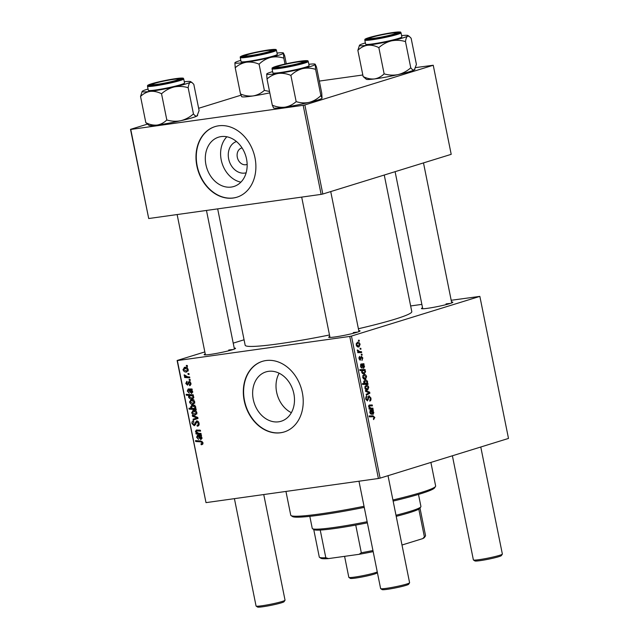 <?xml version="1.0" encoding="UTF-8"?>
<svg xmlns="http://www.w3.org/2000/svg" width="639" height="639" viewBox="0 0 639 639"><rect width="100%" height="100%" fill="white"/><g stroke="black" fill="none" stroke-linecap="round" stroke-linejoin="round"><path stroke-width="0.96" d="M246.143 172.786A16.358 12.924 72.8 0 1 244.745 173.081A16.358 12.924 72.8 0 1 228.922 160.046A16.358 12.924 72.8 0 1 236.478 141.538M242.069 147.928A8.627 6.813 -107.2 0 0 241.542 148.064A8.627 6.813 -107.2 0 0 237.428 157.785A8.627 6.813 -107.2 0 0 245.791 164.734A8.627 6.813 -107.2 0 0 246.638 164.542A8.627 6.813 -107.2 0 0 247.149 164.351M221.142 136.594A25.816 20.4 -107.2 0 0 218.602 137.161A25.816 20.4 -107.2 0 0 206.293 166.268A25.816 20.4 -107.2 0 0 231.318 187.059A25.816 20.4 -107.2 0 0 233.858 186.492A25.816 20.4 -107.2 0 0 246.167 157.386A25.816 20.4 -107.2 0 0 221.142 136.594M226.861 136.77A25.816 20.4 -107.2 0 0 222.029 163.121A25.816 20.4 -107.2 0 0 240.887 182.147M218.658 125.803A36.95 29.202 -107.2 0 0 215.023 126.61A36.95 29.202 -107.2 0 0 197.403 168.273A36.95 29.202 -107.2 0 0 233.227 198.026A36.95 29.202 -107.2 0 0 236.853 197.219A36.95 29.202 -107.2 0 0 254.474 155.557A36.95 29.202 -107.2 0 0 218.658 125.803M215.167 126.562A36.95 29.202 -107.2 0 0 197.723 168.281A36.95 29.202 -107.2 0 0 233.515 197.938A36.95 29.202 -107.2 0 0 236.997 197.171M279.147 373.216A25.816 20.4 -107.2 0 0 291.352 412.698M278.652 421.804A25.816 20.4 72.8 0 1 253.627 401.012A25.816 20.4 72.8 0 1 265.936 371.906A25.816 20.4 72.8 0 1 268.476 371.339A25.816 20.4 72.8 0 1 293.501 392.13A25.816 20.4 72.8 0 1 281.192 421.237A25.816 20.4 72.8 0 1 278.652 421.804M265.992 360.548A36.95 29.202 -107.2 0 0 262.357 361.354A36.95 29.202 -107.2 0 0 244.737 403.017A36.95 29.202 -107.2 0 0 280.553 432.771A36.95 29.202 -107.2 0 0 284.187 431.964A36.95 29.202 -107.2 0 0 301.808 390.301A36.95 29.202 -107.2 0 0 265.992 360.548M262.501 361.315A36.95 29.202 -107.2 0 0 245.049 403.025A36.95 29.202 -107.2 0 0 280.848 432.683A36.95 29.202 -107.2 0 0 284.331 431.916M451.533 301.983A16.015 1.246 168.6 0 1 452.811 302.319A16.015 1.246 168.6 0 1 443.746 305.21A16.015 1.246 168.6 0 1 427.763 308.278A16.015 1.246 168.6 0 1 421.508 308.629A16.015 1.246 168.6 0 1 422.555 307.83M358.775 330.667A16.015 1.246 168.6 0 1 360.053 330.994A16.015 1.246 168.6 0 1 350.987 333.885A16.015 1.246 168.6 0 1 335.004 336.953A16.015 1.246 168.6 0 1 328.75 337.304A16.015 1.246 168.6 0 1 329.796 336.505M234.217 348.103A16.015 1.246 168.6 0 1 235.495 348.439A16.015 1.246 168.6 0 1 226.43 351.33A16.015 1.246 168.6 0 1 210.447 354.397A16.015 1.246 168.6 0 1 204.192 354.749A16.015 1.246 168.6 0 1 205.239 353.95M384.255 175.03L411.796 311.64A84.995 6.622 168.6 0 1 358.391 328.75M329.492 334.988A84.995 6.622 168.6 0 1 278.716 343.822A84.995 6.622 168.6 0 1 245.168 345.236L217.667 208.873M349.765 336.433L351.458 336.074L380.101 478.132L378.408 478.491L349.765 336.433L177.362 360.58L206.006 502.629L177.115 360.492L204.831 351.921M233.219 343.143L244.066 339.788M351.458 336.074L479.849 296.384L451.19 300.274M421.86 304.38L410.653 305.953M360.1 360.22L358.942 358.671L359.653 356.33L359.406 358.567L360.1 359.334L361.362 356.266L362.848 358.008L361.954 360.5L362.377 358.104L361.586 357.129L360.212 360.212M361.658 357.113L360.708 357.249L361.658 357.113M363.511 368.344L361.722 364.885L360.939 366.179L362.057 368.264L360.468 366.243L361.035 364.014L363.926 363.703L363.671 364.837L364.542 366.419L363.639 368.336M360.66 364.294L363.455 363.95M363.783 374.59C364.997 374.15 365.939 374.829 366.594 376.619L365.556 379.151C364.294 379.63 363.327 378.951 362.656 377.106L364.142 374.502M374.837 417.467L373.591 419.599L373.352 418.745L374.23 417.594L373.048 416.74L369.27 416.836L369.094 415.949L373.008 415.845L374.837 417.467L374.222 417.555M373.352 418.745L373.807 418.689M364.829 380.077C365.995 379.63 366.938 380.221 367.649 381.834L367.217 383.536L367.92 383.528L368.08 384.303L362.744 384.438L362.561 383.552L364.43 383.52L363.687 382.218L365.196 379.989M365.428 390.501L369.661 392.154L369.877 393.225L366.371 395.198L366.195 394.319L369.174 392.737L365.62 391.443L365.428 390.501M368.887 395.797L370.908 397.977C371.203 399.766 370.812 400.813 369.725 401.116L370.3 398.105L369.11 396.659L367.417 400.901L365.596 398.96L366.674 396.012L366.195 398.8L367.209 400.038L369.07 395.757M369.206 396.635L367.976 396.811L369.206 396.635M358.423 340.22L359.182 340.196L359.366 341.074L358.607 341.114L358.423 340.22M380.101 478.132L508.492 438.434L479.849 296.384M365.939 385.309C367.161 384.878 368.104 385.557 368.759 387.346L367.721 389.878C366.451 390.357 365.484 389.678 364.821 387.833L366.299 385.229M372.825 414.527L371.035 411.069L370.253 412.363L371.371 414.447L369.781 412.427L370.348 410.198L373.24 409.887L372.976 411.021L373.855 412.594L372.952 414.519M369.973 410.478L372.769 410.134M371.083 408.193L372.888 408.153L373.064 409.04L369.182 409.136L369.007 408.249L369.654 408.233L368.607 406.62L369.238 405.054L372.249 404.974L372.425 405.861L369.43 405.941L369.126 406.755L371.083 408.193L369.054 408.481M363.711 373.903L364.446 373.799C363.287 374.246 362.361 373.679 361.65 372.098L361.978 370.532L359.941 370.54L359.757 369.654L365.101 369.518L365.276 370.404L364.733 370.404L365.612 371.722L364.078 373.887M357.273 342.304C358.487 341.873 359.43 342.544 360.084 344.333L359.046 346.873C357.784 347.344 356.818 346.665 356.147 344.82L357.632 342.224M360.053 348.319L360.819 348.295L360.995 349.174L360.236 349.213L360.053 348.319M359.941 351.682L361.498 351.674L361.674 352.56L357.8 352.664L357.616 351.777L358.423 351.762L357.321 349.956L359.941 351.682L357.664 352.001M361.251 354.23L362.009 354.206L362.185 355.084L361.426 355.124L361.251 354.23M190.142 379.494L190.318 380.373L189.312 380.325L189.128 379.422L190.142 379.494M188.944 373.583L189.128 374.462L188.122 374.414L187.938 373.519L188.944 373.583M189.392 384.774L190.374 383.344L189.384 382.298L187.562 385.141L185.789 383.504L186.884 381.299L187.147 382.162L186.412 383.456L187.275 384.287L189.152 381.435L190.997 383.296L189.655 385.637L189.392 384.774L191.053 384.287M190.414 381.986L188.992 382.545M187.275 384.287L188.609 383.847M193.409 395.693L192.69 395.629L193.761 397.019L192.083 398.912C190.526 399.215 189.336 398.552 188.497 396.931L189.032 395.437L186.34 395.214L186.157 394.327L193.226 394.806L193.409 395.693M192.595 398.8L193.042 398.616M199.056 423.274C199.336 425.055 198.745 426.029 197.291 426.205L197.028 425.342L197.986 424.975L198.25 423.33L196.772 421.772L195.534 424.528L194.248 425.726L191.98 423.625C191.74 422.091 192.235 421.173 193.441 420.885L193.841 421.74L192.77 423.545L194.032 424.863L196.532 420.909C197.834 420.885 198.673 421.676 199.056 423.274M197.818 426.085L198.258 425.901M197.251 425.318L199.12 424.623M198.042 421.381L196.229 422.083M194.032 424.863L195.654 424.112M196.916 412.634L195.366 414.999C193.665 415.318 192.435 414.543 191.668 412.666L193.313 410.334C194.959 410.046 196.157 410.813 196.916 412.634M192.882 410.422L193.313 410.334M198.969 430.151L196.588 430.886L196.125 431.644L198.633 433.274L201.013 433.434L201.197 434.32L196.053 433.977L195.877 433.09L196.74 433.146L195.454 431.453L196.397 429.999L200.374 430.263L200.558 431.149L196.469 430.91L199.352 430.023M201.549 443.841L202.188 442.819L200.678 441.845L195.67 441.509L195.494 440.622L200.67 440.966L202.986 442.763L201.836 444.696L201.205 444.704L200.942 443.841L203.042 443.386M378.408 478.491L206.006 502.629M199.967 435.359L197.77 436.038L197.259 437.252L198.601 439.408L196.628 437.26L197.531 435.143L201.365 435.167L201.549 436.078L200.95 436.253L202.004 437.891L200.902 439.656L198.857 437.531L198.378 436.078L197.643 436.062L200.534 435.175M201.549 436.078L200.95 436.253L201.549 436.07M200.734 435.359L201.365 435.167M196.053 408.816L196.205 409.591L189.144 409.112L188.96 408.225L191.436 408.409L190.534 407.051L192.187 405.086C193.761 404.791 194.967 405.469 195.806 407.131L195.119 408.744L196.053 408.816M191.676 405.198L192.187 405.086M197.794 417.435L198.01 418.505L193.242 420.039L193.066 419.16L197.116 417.962L192.491 416.285L192.299 415.342L197.794 417.435M194.751 401.907L193.21 404.271C191.5 404.591 190.27 403.816 189.503 401.939L191.157 399.607C192.794 399.319 193.992 400.086 194.751 401.907M190.718 399.702L191.157 399.607M190.654 389.175L188.457 389.854L187.946 391.068L189.288 393.233L187.315 391.076L188.217 388.967L192.051 388.991L192.235 389.894L191.644 390.07L192.69 391.707L191.588 393.472L189.543 391.356L189.064 389.894L188.337 389.878L191.221 388.991M192.235 389.894L191.644 390.07L192.235 389.886M188.241 369.63L186.7 371.986C184.99 372.313 183.76 371.531 182.994 369.654L184.647 367.321C186.284 367.034 187.483 367.808 188.241 369.63M184.208 367.417L184.647 367.321M189.631 376.962L189.807 377.849L184.671 377.505L184.487 376.619L185.55 376.698L184.16 375.428L184.216 374.805L187.57 376.794L189.631 376.962M187.315 365.484L187.491 366.363L186.484 366.315L186.308 365.42L187.315 365.484M303.166 105.299L304.851 104.948L322.815 194.024L321.129 194.384L303.166 105.299L130.755 129.445L148.719 218.53L130.508 129.358L147.25 124.182M198.633 108.295L240.919 95.219M322.815 194.024L451.206 154.334L433.242 65.25L415.709 67.582M362.832 74.987L319.308 81.081M304.851 104.948L433.242 65.25M321.129 194.384L148.719 218.53M450.207 303.469A14.785 1.15 -11.4 0 0 446.038 303.908M357.449 332.144A14.785 1.15 -11.4 0 0 353.279 332.584M232.892 349.581A14.785 1.15 -11.4 0 0 228.722 350.028M202.779 444.225L201.205 444.704M202.946 442.579L202.188 442.819M198.002 440.79L195.67 441.509M200.67 435.367L198.378 436.078M197.227 437.068L196.628 437.26M201.9 437.531L201.333 437.707L199.025 436.141L200.718 438.777L202.044 438.378M201.413 435.399L199.025 436.141M200.718 438.777L201.333 437.707M202.044 438.37L200.997 438.689M198.394 433.258L196.053 433.977M197.251 432.986L196.74 433.146M196.133 431.245L195.454 431.453M195.47 408.457L194.735 408.401M192.027 408.225L189.144 409.112M191.205 406.843L190.534 407.051M193.393 405.613L193.529 405.134M194.264 405.382L192.379 405.965L191.213 407.251L192.954 408.521L195.718 408.097M195.798 407.107L192.012 406.037L194.895 405.15M194.12 408.561L195.199 407.291M196.78 414.04L196.189 413.832M192.267 412.474L191.668 412.666M194.536 410.853L194.695 410.398M195.334 410.637L193.489 411.204L192.291 412.618L195.119 414.128L196.924 413.601M196.892 412.53L193.13 411.284L196.021 410.39M195.119 414.128L196.293 412.714M196.125 419.112L195.949 418.265L193.066 419.16M197.85 417.73L197.116 417.962M193.753 415.901L192.491 416.285M199.017 423.09L198.25 423.33M192.746 423.385L191.98 423.625M194.615 403.313L194.032 403.105M190.11 401.755L189.503 401.939M192.379 400.126L192.531 399.671M193.178 399.91L191.325 400.485L190.126 401.891L192.954 403.409L194.767 402.882M194.727 401.803L190.973 400.557L193.857 399.671M192.954 403.409L194.136 401.987M193.353 395.429L192.69 395.629M193.649 397.985L192.938 397.754M189.096 396.747L188.497 396.931M191.452 395.134L191.74 394.702M191.46 394.686L189.032 395.437M188.657 394.495L186.34 395.214M192.714 394.766L190.158 395.557L189.096 396.787L191.756 398.057L192.922 397.546L193.09 396.819L192.275 395.884L189.863 395.621L192.746 394.734M192.818 395.717L192.275 395.884M193.641 396.643L193.09 396.819M193.793 397.274L191.964 398.033M191.357 389.183L189.064 389.894M187.914 390.892L187.315 391.076M192.587 391.348L192.019 391.523L189.711 389.958L191.412 392.594L192.738 392.194L191.684 392.506M192.099 389.215L189.711 389.958M191.412 392.594L192.019 391.523M190.39 385.413L189.655 385.637M190.965 383.16L190.374 383.344M186.388 383.32L185.789 383.504M189.839 381.539L188.345 382.002M188.106 371.027L187.523 370.82M183.601 369.47L182.994 369.654M185.869 367.84L186.021 367.385M186.668 367.625L184.815 368.2L183.617 369.606L186.444 371.123L188.257 370.596M188.217 369.526L184.463 368.28L187.347 367.385M186.444 371.123L187.626 369.709M189.056 374.119L188.122 374.414M187.115 376.746L184.671 377.505M186.101 376.523L185.55 376.698M185.014 375.165L184.16 375.428M190.246 380.029L189.312 380.325M187.427 366.027L186.484 366.315M358.439 340.307L359.182 340.196M370.293 398.065L370.908 397.977M367.912 397.131L368.719 397.019M367.561 399.671L368.32 399.567M365.652 397.051L366.906 396.875M365.644 397.067L366.786 396.907M365.588 398.888L366.195 398.8M368.088 392.37L369.661 392.154M367.609 393.536L369.877 393.225M368.288 387.41L368.759 387.346M365.284 387.729L367.489 389.023L368.304 387.474L366.115 386.188L364.813 387.793M365.524 389.319L367.489 389.023M364.877 386.363L366.379 386.132L364.885 386.339M363.503 383.887L367.92 383.528M362.609 383.775L364.43 383.52M367.169 381.906L367.649 381.834M363.343 384.079L367.217 383.536M362.632 383.919L366.459 383.44L367.209 382.05L365.013 380.948L364.206 382.362L366.323 383.48M363.735 382.426L364.206 382.362M363.735 381.132L365.292 380.884L363.743 381.108M370.388 416.804L369.182 416.388L373.008 415.845M371.059 411.117L373.416 410.789M372.194 411.133L372.976 411.021M373.368 412.666L373.855 412.594M369.781 412.427L370.253 412.363M370.253 413.689L371.259 413.545M373.336 412.467L371.523 411.077L372.928 413.609L373.336 412.467M371.067 411.141L371.523 411.077M371.874 413.76L372.777 413.633M371.882 413.768L372.928 413.609M369.094 408.68L372.888 408.153M369.022 408.321L369.654 408.233M368.719 405.469L372.249 404.974M368.655 406.819L369.126 406.755M366.123 376.683L366.594 376.619M363.12 377.002L365.324 378.296L366.139 376.754L363.95 375.46L362.648 377.066M363.359 378.6L365.324 378.296M362.712 375.636L364.222 375.405L362.72 375.612M363.99 370.516L364.733 370.404M365.125 371.794L365.612 371.722M359.853 370.093L365.101 369.518M361.227 370.061L361.315 370.532M362.097 371.898L364.158 372.952L365.005 372.337L364.438 370.7L362.832 370.556L361.626 371.962M362.233 373.24L364.158 372.952M361.858 370.692L363.216 370.468L361.882 370.652M362.217 364.893L363.623 367.425L364.03 366.283L361.762 364.957L364.11 364.605M362.88 364.949L363.671 364.837M364.054 366.482L364.542 366.419M360.468 366.243L360.939 366.179M360.939 367.505L361.946 367.361M360.66 357.505L361.299 357.409M358.894 357.329L359.893 357.185M358.934 358.639L359.406 358.567M362.369 358.072L362.848 358.008M359.613 344.397L360.084 344.333M356.61 344.717L358.814 346.011L359.629 344.469L357.441 343.183L356.139 344.78M356.85 346.314L358.814 346.011M356.203 343.351L357.712 343.119L356.211 343.327M360.077 348.399L360.819 348.295M357.704 352.201L361.498 351.674M357.64 351.873L358.423 351.762M357.297 350.228L357.968 350.132M357.337 350.691L357.944 350.611M361.267 354.31L362.009 354.206M392.921 499.986A73.908 5.759 -11.4 0 0 435.51 486.463L434.544 487.9A72.678 5.663 168.6 0 1 393.137 501.08M364.254 507.398A72.678 5.663 168.6 0 1 320.882 514.946A72.678 5.663 168.6 0 1 292.494 516.544L291.057 515.585A73.908 5.759 -11.4 0 0 319.915 513.964A73.908 5.759 -11.4 0 0 364.03 506.288M435.51 486.463A73.908 5.759 -11.4 0 0 435.638 485.975L430.894 462.428M285.952 491.431L290.745 515.194A73.908 5.759 -11.4 0 0 291.057 515.585M322.04 98.174A24.793 1.933 168.6 0 1 322.032 98.182L321.744 93.142L316.457 66.935L315.275 64.403A24.793 1.933 168.6 0 1 311.648 66.113A24.793 1.933 168.6 0 1 302.487 68.645C306.856 67.726 311.233 67.974 315.602 69.379L315.179 64.18A24.793 1.933 -11.4 0 0 308.837 64.299M303.357 62.39A16.015 1.246 168.6 0 1 286.432 66.352A16.015 1.246 168.6 0 1 274.379 67.646A16.015 1.246 168.6 0 1 276.655 66.408A16.015 1.246 168.6 0 1 294.771 62.231A16.015 1.246 168.6 0 1 305.682 61.336A16.015 1.246 168.6 0 1 303.357 62.39M277.925 67.454A14.785 1.15 -11.4 0 0 277.222 67.702M306.385 66.903A18.475 1.438 -11.4 0 0 309.092 65.561L308.27 61.472A18.475 1.438 168.6 0 1 305.562 62.806A18.475 1.438 168.6 0 1 285.337 67.502A18.475 1.438 168.6 0 1 272.046 68.772L272.869 72.87A18.475 1.438 -11.4 0 0 286.16 71.592A18.475 1.438 -11.4 0 0 306.385 66.903M322.072 98.11L320.89 95.586L315.602 69.379M320.89 95.586C317.511 98.869 313.645 101.122 309.284 102.352C304.915 103.27 300.538 103.023 296.169 101.617L290.881 75.41C294.259 72.127 298.125 69.875 302.487 68.645A24.793 1.933 168.6 0 1 278.189 73.453C282.446 72.966 286.671 73.621 290.881 75.41M296.169 101.617C292.894 104.532 289.171 106.378 284.986 107.16C280.737 107.64 276.503 106.993 272.302 105.203L267.014 78.988C270.289 76.081 274.011 74.236 278.189 73.453A24.793 1.933 168.6 0 1 266.687 74.02L267.014 78.988M272.302 105.203L273.484 107.727M266.719 73.948L266.687 74.02A24.793 1.933 168.6 0 1 266.719 73.948A24.793 1.933 168.6 0 1 272.613 71.608M322.032 98.182A24.793 1.933 168.6 0 1 309.284 102.352A24.793 1.933 168.6 0 1 284.986 107.16A24.793 1.933 168.6 0 1 273.58 107.951L273.348 107.807M184.28 81.744A24.793 1.933 -11.4 0 1 190.622 81.624A24.793 1.933 -11.4 0 1 190.23 82.279A24.793 1.933 168.6 0 1 184.599 84.324A24.793 1.933 168.6 0 1 174.096 86.984C178.8 86.065 183.489 86.305 188.162 87.711C188.569 84.843 189.256 83.038 190.23 82.279L191.948 82.495L193.809 84.348L199.096 110.563L197.028 115.986C196.005 116.434 194.815 115.747 193.449 113.918L188.162 87.711M177.187 80.33A16.015 1.246 168.6 0 1 160.573 84.028A16.015 1.246 168.6 0 1 149.822 85.091A16.015 1.246 168.6 0 1 153.711 83.35A16.015 1.246 168.6 0 1 171.484 79.46A16.015 1.246 168.6 0 1 181.117 78.781A16.015 1.246 168.6 0 1 177.187 80.33M179.966 84.915A18.475 1.438 -11.4 0 0 184.535 83.006L183.712 78.909A18.475 1.438 168.6 0 1 179.144 80.826A18.475 1.438 168.6 0 1 159.295 85.203A18.475 1.438 168.6 0 1 147.481 86.217L148.312 90.307A18.475 1.438 -11.4 0 0 160.125 89.292A18.475 1.438 -11.4 0 0 179.966 84.915M193.449 113.918C189.775 117.209 185.59 119.461 180.885 120.691C176.18 121.618 171.492 121.378 166.819 119.972L161.531 93.765C165.205 90.474 169.391 88.222 174.096 86.984A24.793 1.933 168.6 0 1 150.285 91.361C154.023 91.034 157.777 91.84 161.531 93.765M166.819 119.972C163.999 122.744 160.748 124.445 157.082 125.068C153.336 125.396 149.59 124.597 145.828 122.664L140.548 96.457C143.368 93.685 146.611 91.984 150.285 91.361A24.793 1.933 168.6 0 1 142.162 91.393A24.793 1.933 168.6 0 1 142.617 91.034A24.793 1.933 168.6 0 1 148.056 89.045M145.828 122.664L149.023 125.396A24.793 1.933 168.6 0 0 157.082 125.068A24.793 1.933 168.6 0 0 180.885 120.691A24.793 1.933 168.6 0 0 197.028 115.986A24.793 1.933 168.6 0 0 197.475 115.627L197.667 115.34M142.162 91.393L140.548 96.457M414.983 69.22L414.791 69.507A24.793 1.933 168.6 0 1 414.344 69.867A24.793 1.933 168.6 0 1 408.712 71.911A24.793 1.933 168.6 0 1 398.201 74.579C393.496 75.498 388.808 75.258 384.135 73.852L378.847 47.645C382.521 44.355 386.707 42.102 391.411 40.872C396.116 39.945 400.805 40.193 405.477 41.591C405.885 38.723 406.572 36.918 407.546 36.159L409.264 36.383L411.125 38.228L416.412 64.443L414.344 69.867C413.321 70.314 412.131 69.627 410.765 67.798C407.091 71.089 402.905 73.341 398.201 74.579A24.793 1.933 168.6 0 1 374.398 78.948C370.652 79.276 366.906 78.477 363.144 76.552L366.339 79.276A24.793 1.933 168.6 0 0 374.398 78.948C378.064 78.325 381.315 76.624 384.135 73.852M363.144 76.552L357.864 50.337C360.684 47.566 363.926 45.864 367.601 45.241A24.793 1.933 -11.4 0 1 359.477 45.273A24.793 1.933 -11.4 0 1 359.933 44.914A24.793 1.933 168.6 0 1 365.372 42.925M371.027 37.23A16.015 1.246 168.6 0 1 388.8 33.34A16.015 1.246 168.6 0 1 398.432 32.661A16.015 1.246 168.6 0 1 394.503 34.21A16.015 1.246 168.6 0 1 377.889 37.909A16.015 1.246 168.6 0 1 367.137 38.971A16.015 1.246 168.6 0 1 371.027 37.23M364.797 40.097L365.628 44.187A18.475 1.438 -11.4 0 0 377.441 43.172A18.475 1.438 -11.4 0 0 397.282 38.795A18.475 1.438 -11.4 0 0 401.851 36.886L401.028 32.789A18.475 1.438 168.6 0 1 396.46 34.706A18.475 1.438 168.6 0 1 376.611 39.083A18.475 1.438 168.6 0 1 364.797 40.097C365.444 39.203 362.944 39.658 369.701 37.405C377.929 35.145 386.387 33.436 395.07 32.254C402.961 31.615 399.91 32.238 401.028 32.789M359.477 45.273L357.864 50.337M410.765 67.798L405.477 41.591M401.596 35.624A24.793 1.933 168.6 0 1 407.938 35.504A24.793 1.933 168.6 0 1 407.546 36.159A24.793 1.933 168.6 0 1 391.411 40.872A24.793 1.933 168.6 0 1 367.601 45.241C371.339 44.922 375.093 45.72 378.847 47.645M234.92 62.718L234.888 62.782A24.793 1.933 168.6 0 1 234.92 62.718A24.793 1.933 168.6 0 1 238.507 61.08A24.793 1.933 168.6 0 1 240.815 60.37M244.857 55.17A16.015 1.246 168.6 0 1 262.972 51A16.015 1.246 168.6 0 1 273.875 50.106A16.015 1.246 168.6 0 1 271.559 51.16A16.015 1.246 168.6 0 1 254.626 55.122A16.015 1.246 168.6 0 1 242.58 56.416A16.015 1.246 168.6 0 1 244.857 55.17M240.24 57.534L241.071 61.632A18.475 1.438 -11.4 0 0 254.362 60.362A18.475 1.438 -11.4 0 0 274.586 55.665A18.475 1.438 -11.4 0 0 277.294 54.323L276.463 50.233A18.475 1.438 168.6 0 1 273.756 51.567A18.475 1.438 168.6 0 1 253.539 56.264A18.475 1.438 168.6 0 1 240.24 57.534C241.119 56.567 238.259 57.502 243.331 55.401C248.763 53.548 263.06 50.553 270.513 49.698C278.404 49.059 275.353 49.682 276.463 50.233M269.53 91.481L264.362 90.379C261.095 93.294 257.365 95.139 253.188 95.922C248.938 96.401 244.705 95.754 240.496 93.965L241.678 96.489M240.496 93.965L235.216 67.758C238.483 64.843 242.213 62.997 246.39 62.215C250.648 61.735 254.873 62.382 259.083 64.172C262.453 60.889 266.327 58.636 270.688 57.406C275.058 56.488 279.427 56.735 283.804 58.141L283.381 52.941A24.793 1.933 168.6 0 1 283.476 53.173L284.659 55.697L286.28 63.764M283.476 53.173A24.793 1.933 168.6 0 1 270.688 57.406A24.793 1.933 168.6 0 1 246.39 62.215A24.793 1.933 -11.4 0 1 234.888 62.782L235.216 67.758M284.994 64.052L283.804 58.141M264.362 90.379L259.083 64.172M269.81 92.863A24.793 1.933 168.6 0 1 253.188 95.922A24.793 1.933 168.6 0 1 241.774 96.721L241.55 96.569M277.038 53.061A24.793 1.933 168.6 0 1 283.381 52.941M246.127 56.216A14.785 1.15 -11.4 0 0 245.424 56.464M282.079 66.855A13.547 1.054 -11.4 0 0 296.52 64.036A13.547 1.054 -11.4 0 0 303.237 61.648A13.547 1.054 -11.4 0 0 297.942 61.943A13.547 1.054 -11.4 0 0 284.419 64.539A13.547 1.054 -11.4 0 0 276.751 66.991A13.547 1.054 -11.4 0 0 282.079 66.855M409.575 582.832L408.617 584.27A13.547 1.054 168.6 0 1 400.941 586.714A13.547 1.054 168.6 0 1 387.418 589.31A13.547 1.054 168.6 0 1 382.13 589.605L380.684 588.655A14.785 1.15 -11.4 0 0 386.459 588.327A14.785 1.15 -11.4 0 0 401.204 585.5A14.785 1.15 -11.4 0 0 409.575 582.832A14.785 1.15 -11.4 0 0 409.599 582.736L388.017 475.68M358.974 481.207L380.62 588.575A14.785 1.15 -11.4 0 0 380.684 588.655M502.334 554.149L501.367 555.595A13.547 1.054 168.6 0 1 493.699 558.039A13.547 1.054 168.6 0 1 480.177 560.635A13.547 1.054 168.6 0 1 474.889 560.93L473.443 559.98A14.785 1.15 -11.4 0 0 479.218 559.652A14.785 1.15 -11.4 0 0 493.963 556.817A14.785 1.15 -11.4 0 0 502.334 554.149A14.785 1.15 -11.4 0 0 502.358 554.053L480.776 447.004M374.829 38.172A13.547 1.054 -11.4 0 0 389.279 35.353A13.547 1.054 -11.4 0 0 395.996 32.972A13.547 1.054 -11.4 0 0 390.701 33.268A13.547 1.054 -11.4 0 0 377.178 35.864A13.547 1.054 -11.4 0 0 369.51 38.308A13.547 1.054 -11.4 0 0 374.829 38.172M452.388 455.783L473.379 559.9A14.785 1.15 -11.4 0 0 473.443 559.98M285.018 600.269L284.051 601.706A13.547 1.054 168.6 0 1 276.383 604.159A13.547 1.054 168.6 0 1 262.861 606.754A13.547 1.054 168.6 0 1 257.573 607.05L256.127 606.099A14.785 1.15 -11.4 0 0 261.902 605.772A14.785 1.15 -11.4 0 0 276.647 602.936A14.785 1.15 -11.4 0 0 285.018 600.269A14.785 1.15 -11.4 0 0 285.042 600.173L263.747 494.546M234.417 498.652L256.063 606.02A14.785 1.15 -11.4 0 0 256.127 606.099M173.385 79.388A13.547 1.054 -11.4 0 0 159.862 81.984A13.547 1.054 -11.4 0 0 152.194 84.428A13.547 1.054 -11.4 0 0 157.513 84.292A13.547 1.054 -11.4 0 0 171.963 81.472A13.547 1.054 -11.4 0 0 178.672 79.092A13.547 1.054 -11.4 0 0 173.385 79.388M266.143 50.713A13.547 1.054 -11.4 0 0 252.621 53.309A13.547 1.054 -11.4 0 0 244.953 55.753A13.547 1.054 -11.4 0 0 250.272 55.617A13.547 1.054 -11.4 0 0 264.722 52.797A13.547 1.054 -11.4 0 0 271.431 50.409A13.547 1.054 -11.4 0 0 266.143 50.713M377.329 572.256L376.81 573.031A13.547 1.054 168.6 0 1 369.142 575.475A13.547 1.054 168.6 0 1 355.619 578.071A13.547 1.054 168.6 0 1 350.332 578.375L348.886 577.416A14.785 1.15 -11.4 0 0 354.653 577.097A14.785 1.15 -11.4 0 0 377.266 571.937M344.589 556.345L348.822 577.336A14.785 1.15 -11.4 0 0 348.886 577.416M395.996 515.25A55.433 4.313 -11.4 0 0 410.174 511.336A55.433 4.313 -11.4 0 0 420.829 506.847A55.433 4.313 -11.4 0 0 420.925 506.479L418.497 494.418M420.829 506.847L419.863 508.285A54.195 4.217 168.6 0 1 418.801 509.131A54.195 4.217 168.6 0 1 409.447 512.67A54.195 4.217 168.6 0 1 396.212 516.344M367.369 522.838A54.195 4.217 168.6 0 1 355.739 525.074A54.195 4.217 168.6 0 1 320.227 530.05A54.195 4.217 168.6 0 1 313.933 529.643L312.487 528.693A55.433 4.313 -11.4 0 0 367.145 521.728M309.819 516.336L312.255 528.397A55.433 4.313 -11.4 0 0 312.487 528.693M422.786 538.589L424.384 536.816A54.195 4.217 -11.4 0 0 425.446 535.969L424.488 537.415A52.965 4.122 168.6 0 1 422.786 538.589L401.995 545.019M418.801 509.131L424.384 536.816M320.227 530.05L325.81 557.735L328.526 558.59A52.965 4.122 168.6 0 1 320.962 558.286L319.516 557.336A54.195 4.217 -11.4 0 0 325.81 557.735M373.176 551.633A52.965 4.122 168.6 0 1 359.094 554.317L328.526 558.59M359.094 554.317L361.315 552.759A54.195 4.217 -11.4 0 0 372.952 550.53M355.739 525.074L361.315 552.759M425.446 535.969A54.195 4.217 -11.4 0 0 425.542 535.618L419.999 508.093M313.733 529.515L319.284 557.04A54.195 4.217 -11.4 0 0 319.516 557.336M202.14 441.397L200.678 441.845M199.464 437.348L198.857 437.531M199.544 430.199L197.291 430.894M196.996 417.131L195.79 417.507M196.037 422.507L194.975 422.834M190.15 391.164L189.543 391.356M188.777 383.104L187.954 383.36M367.744 398.504L368.471 398.401M371.395 412.195L371.874 412.123M362.081 366.011L362.569 365.947M360.548 358.439L361.123 358.359M304.795 62.175A17.74 1.382 -11.4 0 0 299.156 61.368A17.74 1.382 -11.4 0 0 275.217 66.624A17.74 1.382 -11.4 0 0 280.856 67.43A17.74 1.382 -11.4 0 0 304.795 62.175M178.457 80.171A17.74 1.382 -11.4 0 0 176.995 78.469A17.74 1.382 -11.4 0 0 152.449 83.509A17.74 1.382 -11.4 0 0 153.903 85.211A17.74 1.382 -11.4 0 0 178.457 80.171M369.765 37.389A17.74 1.382 -11.4 0 0 371.219 39.091A17.74 1.382 -11.4 0 0 395.773 34.051A17.74 1.382 -11.4 0 0 394.311 32.357A17.74 1.382 -11.4 0 0 369.765 37.389M243.419 55.385A17.74 1.382 -11.4 0 0 249.058 56.192A17.74 1.382 -11.4 0 0 272.997 50.944A17.74 1.382 -11.4 0 0 267.358 50.13A17.74 1.382 -11.4 0 0 243.419 55.385M197.483 425.262L199.096 424.767M196.612 421.812L198.026 421.373M192.267 397.969L193.793 397.498M189.288 382.322L190.406 381.978M187.427 384.247L188.593 383.887M366.147 383.52L362.273 384.063M372.577 410.174L369.925 410.55M363.264 363.99L360.612 364.366M308.27 61.472C307.159 60.921 310.203 60.298 302.311 60.937C294.859 61.783 280.561 64.787 275.137 66.64C270.297 68.573 272.797 67.878 272.046 68.772M183.712 78.909C182.594 78.357 185.645 77.734 177.754 78.373C169.071 79.548 160.613 81.265 152.386 83.525C145.772 85.682 148.096 85.322 147.481 86.217M190.622 81.624L191.948 82.495M407.938 35.504L409.264 36.383M303.237 61.648L304.02 62.167M330.73 191.58L358.966 331.601M301.688 197.108L329.988 337.448M276.751 66.991L276.232 67.766M395.996 32.972L396.779 33.492M451.725 302.926L423.489 162.905M422.746 308.773L395.102 171.675M369.51 38.308L368.983 39.091M152.194 84.428L151.667 85.211M205.431 354.885L177.131 214.544M234.409 349.046L206.461 210.439M178.672 79.092L179.463 79.603M244.953 55.753L244.425 56.536M271.431 50.409L272.222 50.928"/></g></svg>

